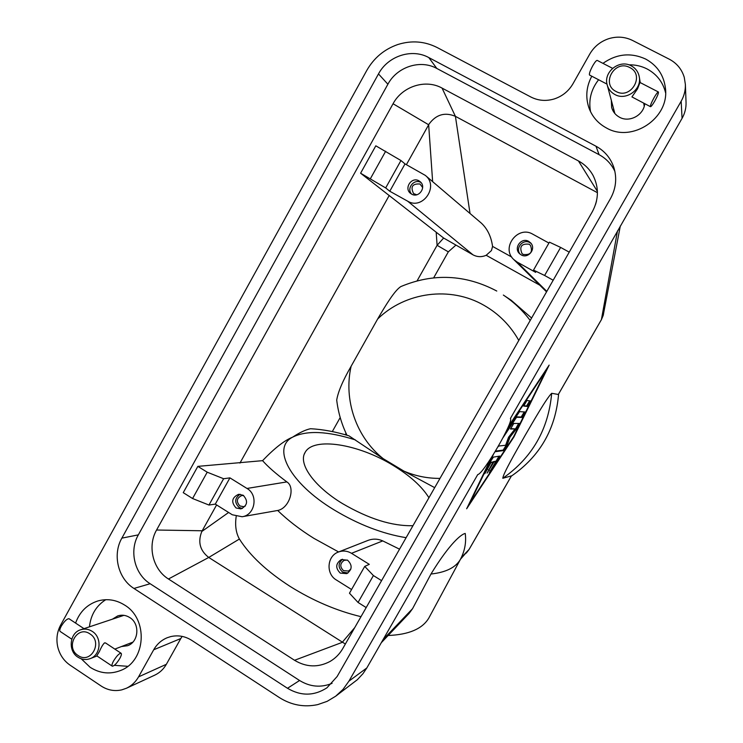 <?xml version="1.0" encoding="UTF-8"?>
<svg xmlns="http://www.w3.org/2000/svg" width="743" height="743" viewBox="0 0 743 743"><rect width="100%" height="100%" fill="white"/><g stroke="black" fill="none" stroke-linecap="round" stroke-linejoin="round"><path stroke-width="1.11" d="M682.055 118.36L510.413 418.476C514.119 421.216 483.145 474.368 477.749 474.563L366.819 667.957L348.922 681.145L681.164 101.224L682.055 118.36C684.888 113.354 686.216 108.041 686.049 102.432L685.371 84.396C685.557 90.321 684.154 95.931 681.164 101.224M126.44 688.241L154.795 675.127C159.699 672.805 163.553 669.192 166.358 664.298L138.56 676.864C135.625 682.009 131.585 685.808 126.44 688.241L121.796 689.857C114.506 691.492 107.614 690.21 101.132 686.003L70.102 665.18C63.814 660.806 59.7 654.75 57.768 647.004C56.05 639.203 57.016 631.884 60.657 625.039L366.754 70.483C373.961 57.861 384.345 49.196 397.904 44.496C411.603 40.224 424.69 41.246 437.163 47.543L530.855 96.999C538.211 100.723 545.994 101.382 554.204 98.958C562.349 96.265 568.599 91.203 572.974 83.764L589.756 54.072C594.131 46.595 600.446 41.469 608.703 38.692C617.034 36.175 624.993 36.76 632.572 40.466L669.285 59.199C676.817 63.192 681.814 69.257 684.266 77.374L685.371 84.396M381.298 642.714L409.189 613.309L412.56 608.675L383.137 639.5M412.56 608.675L430.977 574.023C449.775 543.254 461.422 534.078 465.229 533.446L465.276 533.864M511.388 475.957L469.065 549.458L461.384 557.51M511.435 475.873L502.807 478.278C502.974 473.978 516.153 451.159 524.725 436.085C533.493 421.002 546.672 398.007 551.687 393.307L558.309 394.459M601.412 319.62L617.498 230.915M508.37 426.584L549.142 365.101L513.998 436.838L466.65 508.779L491.262 457.846M460.53 559.173L469.149 549.318M493.408 454.465L469.799 503.299L513.534 436.865L545.938 370.683L507.404 428.822M558.606 394.013C555.662 429.045 539.901 456.425 511.314 476.142M620.321 226.002L603.177 315.515L601.421 319.592L558.197 394.672M511.463 475.882L469.121 549.411L466.279 553.108M388.152 635.488C408.891 634.68 422.461 628.847 428.869 617.981L429.593 616.634M412.969 525.691C392.165 526.239 368.649 518.855 342.439 503.559C313.704 486.163 297.934 463.465 305.141 452.376C313.537 436.596 358.535 444.054 393.01 465.322C409.904 475.613 421.875 486.424 428.934 497.745M192.576 498.525L208.959 505.045L223.624 478.733L207.213 472.195L192.576 498.525L183.242 492.665L197.842 466.372L262.576 460.66C274.492 448.224 284.485 440.395 292.575 437.181C299.643 432.547 305.642 429.723 310.565 428.72C322.768 429.38 335.567 431.748 348.959 435.835L383.267 458.71L403.913 471.118L434.692 487.649M262.576 460.66C267.907 466.715 275.997 473.802 286.854 481.91C295.593 487.12 289.789 507.757 278.04 510.413L242.116 516.738L232.28 514.769L215.294 504.116L208.959 505.045M360.987 616.671C336.7 610.83 313.119 600.771 290.262 586.506C266.895 571.451 249.936 555.625 239.404 539.037C235.958 532.852 234.89 525.329 236.19 516.469M358.061 602.462L373.404 575.556L364.729 566.398L349.461 593.202L358.061 602.462L366.188 607.57M351.56 589.505L336.356 579.977C325.731 573.921 326.985 556.033 338.297 552.077C342.839 550.396 347.241 550.804 351.504 553.312L369.29 564.346L364.729 566.398M294.544 660.286L168.457 579.001C152.826 569.352 147.216 546.114 156.569 530.019L393.056 103.751C402.251 86.374 425.525 78.814 442.057 88.092L578.444 160.943C584.75 164.37 589.626 169.228 593.09 175.506C599.053 187.468 598.812 199.505 592.385 211.616L342.709 648.676C339.532 654.137 335.269 658.419 329.929 661.521C318.069 667.706 306.274 667.298 294.544 660.286L342.179 642.389L354.736 627.621M533.511 270.108L544.619 275.477L560.631 247.419L549.43 242.162L533.511 270.108L535.684 272.365L517.054 262.01L513.654 259.437C500.763 247.688 517.899 225.083 532.842 234.221L548.919 243.063M553.191 280.241L544.619 275.477M521.131 254.84L519.617 253.725C513.153 248.125 521.456 236.924 528.756 241.41L530.613 242.868C536.539 248.682 528.18 259.214 521.131 254.84M520.249 254.264C514.825 248.366 523.063 238.429 529.908 242.655L531.152 243.509M523.202 254.44L522.013 253.567C519.134 246.583 521.475 243.463 529.035 244.196L530.418 245.274C533.01 252.221 530.604 255.276 523.202 254.44M560.631 247.419L569.231 252.146M400.951 160.525L405.019 163.906L425.302 175.385L481.473 223.244C487.482 228.937 491.188 236.655 492.572 246.407L491.457 250.549L486.182 255.286C481.668 257.236 477.275 257.087 473.012 254.849L443.645 238.039L360.596 173.212L385.682 187.933L400.951 160.525L375.809 145.814L360.596 173.212M596.508 201.009L595.635 204.232M406.393 164.667L429.082 124.025C436.122 114.506 444.899 111.942 455.413 116.335L597.428 192.688M442.057 88.092L455.413 116.335L470.04 213.51M340.266 573.094C335.242 568.033 335.585 563.519 341.306 559.563L347.585 560.203C352.553 565.117 352.293 569.593 346.814 573.633L340.266 573.094M342.532 559.228C337.944 563.463 337.981 567.754 342.644 572.101L347.938 573.029M347.371 560.073L344.25 560.296C339.913 563.333 339.653 566.77 343.48 570.624L348.467 571.042L350.882 569.036M381.577 580.636L373.404 575.556M338.297 552.077L367.395 540.644C372.475 538.564 377.593 538.656 382.756 540.904L399.548 549.179M385.663 151.238L370.413 178.664M425.302 175.385C439.364 186.159 422.637 210.473 407.638 201.167L389.778 191.239L405.019 163.906M389.778 191.239L385.682 187.933M418.987 180.865L420.213 181.719C426.853 186.985 418.783 198.548 411.585 194.099L410.6 193.431C403.625 188.351 411.622 176.351 418.987 180.865M421.067 182.611L420.854 182.481C414.148 178.348 406.152 188.453 411.631 194.118M422.665 187.561L419.999 184.004C412.402 183.53 410.257 186.725 413.572 193.589L416.739 194.777M239.943 463.084L389.239 195.428M346.962 435.24C341.594 424.095 338.176 412.393 336.709 400.106C338.019 391.933 342.82 380.648 351.123 366.253L377.63 319.035C385.088 306.227 394.7 290.225 400.932 286.538C433.401 272.978 465.332 274.473 496.742 291.024L496.77 291.042M436.206 232.531L437.098 245.311L443.645 238.039M518.79 340.443C510.357 325.499 498.813 313.815 484.13 305.401C450.342 285.795 405.251 291.953 377.63 319.035M417.102 280.845L437.098 245.311L448.317 251.849L455.793 245.218M530.196 320.484C522.663 310.416 513.71 301.946 503.345 295.055L511.193 300.256L531.598 318.023M393.056 103.751L428.655 124.759L432.64 181.645M223.624 478.733L229.931 477.87L246.992 488.457C258.592 494.894 255.09 515.187 242.116 516.738M197.842 466.372L207.213 472.195M229.931 477.87L215.294 504.116M243.184 495.265C248.32 500.94 247.558 505.491 240.918 508.909L236.079 507.98C230.924 502.166 231.76 497.606 238.577 494.309L243.184 495.265M242.385 508.463L239.097 507.432C234.296 502.556 234.63 498.163 240.1 494.244M245.329 506.029L243.593 506.68L239.915 505.964C235.977 501.544 236.608 498.061 241.8 495.525L243.648 495.572M156.569 530.019L202.198 530.771L216.603 504.943M345.365 644.023L208.746 557.454C199.96 550.637 197.647 541.972 201.817 531.477L228.621 512.466M493.389 457.112L499.77 456.091L497.791 460.084L489.284 472.594L495.841 461.654L493.919 462.016L487.092 473.105L492.99 462.192L491.012 462.555L484.854 473.635L490.566 461.384L493.389 457.112M530.418 400.951L527.261 406.449L523.704 406.077L526.936 400.477L530.418 400.951M506.224 431.358L519.552 411.622L525.032 412.003L521.883 417.455L516.561 417.26L503.076 437.627M497.968 446.877L498.757 446.023L505.639 445.261L508.574 437.218L515.029 428.915L510.525 429.027L513.757 423.445L519.431 423.464L516.831 428.358L510.023 437.116L506.921 445.596L503.865 450.518L495.497 451.66L495.85 450.462M486.312 470.189L490.269 462.118L492.99 462.192M491.012 462.555L490.269 462.118M492.878 462.127L495.117 461.227L495.841 461.654M493.919 462.016L493.194 461.589M495.785 461.626L498.962 456.211M523.722 405.734L526.536 406.022L529.694 400.849M516.561 417.26L515.846 416.842M515.856 416.832L521.159 417.037L524.279 411.947M495.572 451.112L503.15 450.1L506.206 445.178L509.299 436.689L516.106 427.94L518.66 423.454M510.023 437.116L509.299 436.689M510.571 428.581L515.029 428.915M168.457 579.001L208.746 557.454L239.404 539.037M351.123 366.253C343.387 400.013 356.222 437.348 383.267 458.71M403.913 471.118C415.402 476.04 427.42 478.464 439.977 478.399M578.444 160.943L597.4 191.388M348.922 681.145L343.025 689.402L335.66 696.219L357.364 679.687L362.965 673.687L366.819 667.957M335.66 696.219L327.134 701.346L317.763 704.596C304.203 707.503 291.405 705.163 279.368 697.566L191.722 640.355C185.044 636.157 178.004 634.912 170.611 636.63L167.203 637.735C161.417 640.141 156.912 644.153 153.699 649.781L180.79 638.534L182.128 636.389M613.616 108.849L613.365 111.469M611.331 100.351L611.638 107.456C612.901 111.794 615.529 115.054 619.523 117.236C629.395 122.883 643.782 115.193 644.72 103.704M614.898 171.392C611.461 164.101 606.195 158.538 599.099 154.683L436.8 68.449C420.306 59.236 397.068 66.842 387.892 84.228L138.337 534.867C129.041 550.907 134.594 574.107 150.142 583.729L299.578 680.495C310.11 686.931 320.939 687.879 332.084 683.337M121.861 538.136L378.484 73.928C387.93 56.004 411.845 48.119 428.813 57.582L595.997 146.222C604.653 150.968 610.597 158.018 613.82 167.37C617.117 178.106 616.003 188.518 610.477 198.604L337.136 676.511L326.92 687.832C314.066 696.061 300.924 696.21 287.495 688.278L133.954 588.456C117.998 578.528 112.295 554.64 121.861 538.136L138.337 534.867M166.358 664.298L180.79 638.534M121.453 646.559L127.647 645.695C138.792 641.952 140.167 623.721 129.774 617.554C125.957 615.158 121.954 614.6 117.784 615.882L112.407 619.179M138.56 676.864L153.699 649.781M665.598 92.829C662.951 82.129 656.756 74.161 647.042 68.932C641.367 66.053 635.284 64.687 628.801 64.827M598.598 79.752C591.075 89.42 588.391 100.073 590.555 111.701M602.945 63.359C616.634 53.775 630.863 52.335 645.621 59.031C657.165 65.365 663.778 75.08 665.431 88.194C669.619 118.146 632.182 143.065 606.399 127.945C597.911 123.329 592.05 116.521 588.809 107.512C585.373 96.869 586.366 86.429 591.79 76.213M114.376 665.329L127.768 666.313M105.757 599.694C96.2 605.833 90.767 614.879 89.448 626.832M75.582 623.08C79.677 611.842 87.098 604.477 97.862 600.966C107.224 598.384 116.168 599.777 124.694 605.118C148.507 619.225 146.018 661.001 120.765 670.418C110.196 674.579 99.999 673.539 90.154 667.307L81.266 658.818M92.253 631.383C102.255 637.392 100.89 655.066 90.144 658.642C85.919 660.146 81.851 659.663 77.95 657.183C67.743 650.989 69.545 632.887 80.681 629.758C84.711 628.504 88.566 629.052 92.253 631.383M112.147 666.09L96.766 655.837L99.386 651.555C101.243 647.218 102.961 644.32 104.531 642.853L105.785 643.104M78.024 655.456C64.799 647.329 77.253 624.798 89.968 633.918C103.277 642.036 90.702 664.66 78.024 655.456M69.21 618.854L69.006 618.724C66.898 618.77 64.307 621.259 61.26 626.191C59.7 629.145 59.366 630.918 60.257 631.513L71.774 639.184M113.558 660.982C116.623 655.995 119.112 653.413 121.035 653.218C121.806 653.738 121.397 655.484 119.809 658.447C116.762 663.406 114.273 665.997 112.332 666.211C111.561 665.7 111.97 663.954 113.558 660.982M614.898 94.528C610.987 92.411 608.433 89.225 607.217 84.981C603.102 72.108 619.393 59.041 631.216 65.821C635.627 68.217 638.311 71.885 639.268 76.817C641.998 89.504 626.08 101.02 614.898 94.528M650.45 106.676C650.19 105.562 651.435 102.497 654.184 97.472C656.385 93.72 657.796 91.9 658.428 92.002C658.679 93.144 657.434 96.218 654.685 101.215C652.503 104.939 651.091 106.769 650.45 106.676L631.931 96.915L637.531 88.854L639.992 82.482L658.363 91.965M629.72 67.529C645.361 74.829 631.002 100.017 616.096 91.5C600.567 84.182 614.777 59.115 629.72 67.529M612.557 68.319L597.251 60.415C596.453 60.229 594.957 61.985 592.784 65.7C590.109 70.696 589.023 73.808 589.515 75.034L589.598 75.071M430.977 574.023C445.819 572.398 455.608 567.559 460.335 559.516L428.869 617.981M355.423 439.921C327.552 431.079 306.608 430.16 292.575 437.181C271.594 447.788 289.315 482.839 334.071 509.884C358.535 524.586 382.552 533.845 406.115 537.681M277.687 510.469C287.745 520.258 299.819 529.555 313.899 538.35L338.613 551.956M517.054 262.01L546.82 291.386M486.182 255.286L539.752 285.163M511.713 257.041L492.572 246.407M351.504 553.312L382.756 540.904M345.244 434.748L346.052 433.308M407.638 201.167L473.012 254.849M340.201 417.538L332.307 431.572M433.671 277.836L448.317 251.849M246.992 488.457L286.854 481.91M487.705 469.372L486.971 468.935M489.191 470.254L488.569 469.892M490.51 471.146L489.962 470.821M497.791 460.084L497.076 459.657M527.261 406.449L526.536 406.022M521.883 417.455L521.159 417.037M503.865 450.518L503.15 450.1M506.921 445.596L506.206 445.178M516.831 428.358L516.106 427.94M502.807 478.278C532.146 457.772 548.436 429.445 551.687 393.307M378.484 73.928L387.892 84.228M133.954 588.456L150.142 583.729M287.495 688.278L299.578 680.495M595.997 146.222L599.099 154.683M428.813 57.582L436.8 68.449M603.446 314.475L601.44 319.611L558.244 394.635M304.296 454.149L305.141 452.376M513.85 259.623L546.542 291.86M465.229 533.446C466.418 542.362 464.793 551.046 460.335 559.516M90.144 658.642L96.999 655.995M114.84 649.103L132.83 642.156M80.681 629.758L123.942 615.334M83.987 628.652L69.006 618.724M121.035 653.218L105.478 642.899M607.217 84.981L614.87 113.54M639.268 76.817L640.243 82.612M643.726 103.184L644.237 106.184M589.515 75.034L607.012 84.117"/></g></svg>

